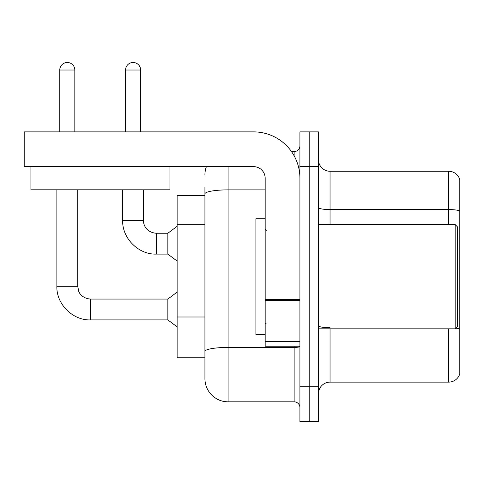 <?xml version="1.0" encoding="UTF-8"?>
<svg xmlns="http://www.w3.org/2000/svg" width="484" height="484" viewBox="0 0 484 484"><rect width="100%" height="100%" fill="white"/><g stroke="black" fill="none" stroke-linecap="round" stroke-linejoin="round"><path stroke-width="0.73" d="M204.926 195.603L177.126 195.603L177.126 357.791L204.926 357.791L204.926 378.645L204.926 195.603M318.46 393.71A11.586 11.586 0 0 1 330.046 382.124L448.68 382.124L448.68 328.83M309.191 386.758L309.191 421.51L318.46 421.51L318.46 386.758L309.191 386.758L309.191 421.51L299.923 421.51L299.923 386.758L309.191 386.758L309.191 166.641L309.191 386.758M299.923 386.758L299.923 131.884L309.191 131.884L309.191 166.641L309.191 131.884L318.46 131.884L318.46 386.758M459.8 179.612A11.586 11.586 0 0 0 448.68 171.276A11.586 11.586 0 0 1 459.8 179.612L459.8 373.781A11.586 11.586 0 0 1 448.68 382.124M459.8 211.012A11.586 2.015 180 0 0 448.68 209.566L448.68 171.276L330.046 171.276A11.586 11.586 0 0 1 318.46 159.69A11.586 11.586 0 0 0 330.046 171.276L330.046 224.564M228.097 166.641L228.097 401.817L294.133 401.817L294.133 346.205M291.501 151.577L294.133 151.577A5.79 5.79 0 0 0 299.923 145.787M204.926 216.215L204.926 187.489M204.926 355.474L204.926 325.115M299.923 407.607A5.79 5.79 0 0 0 294.133 401.817M204.926 174.748A23.171 23.171 0 0 1 206.396 166.641M228.097 401.817A23.171 23.171 0 0 1 204.926 378.645M59.768 131.884L59.768 70.017A7.532 7.532 0 0 1 67.294 62.49A7.532 7.532 0 0 1 74.826 70.017L74.826 131.884M56.87 189.807L56.87 286.31L77.724 286.31L78.735 291.283C79.195 293.11 82.558 298.525 90.466 299.058L167.857 299.058L167.857 319.912L90.466 319.912L90.466 299.076M77.724 286.31L77.724 189.807M125.568 131.884L125.568 70.017A7.532 7.532 0 0 1 133.1 62.49A7.532 7.532 0 0 1 140.632 70.017L140.632 131.884M122.676 189.807L122.676 220.51C122.041 238.243 138.533 254.741 156.272 254.106C138.533 254.741 122.041 238.243 122.676 220.51C122.041 238.243 138.533 254.741 156.272 254.106C138.533 254.741 122.041 238.243 122.676 220.51L143.524 220.51C143.276 225.139 146.622 232.489 156.272 233.252L167.857 233.252L167.857 254.106L156.272 254.106L156.272 233.276M299.923 346.205L265.171 346.205L265.171 299.36L299.923 299.36L299.923 178.227A46.343 46.343 0 0 0 253.586 131.884L29.99 131.884L29.99 166.641L253.586 166.641A11.586 11.586 0 0 1 265.171 178.227L265.171 299.36M29.99 166.641L24.2 166.641L24.2 131.884L29.99 131.884M265.171 218.774L255.903 218.774L255.903 334.625L265.171 334.625M455.166 328.83L457.483 326.512L457.483 226.881L455.166 224.564L455.166 328.83L318.46 328.83M169.938 166.641L169.938 189.807L30.922 189.807L30.922 166.641M204.926 224.322L177.126 224.322M204.926 317.002L177.126 317.002M330.046 328.83L330.046 382.124M448.68 224.564L448.68 209.566L330.046 209.566A11.586 2.015 0 0 1 318.46 207.557M459.8 329.18A11.586 2.015 180 0 0 455.831 328.164M318.46 166.641L299.923 166.641M330.046 327.735A11.586 2.015 -0 0 1 318.46 325.72M299.923 346.423A5.79 1.004 0 0 1 294.133 347.427L228.097 347.427A23.171 4.023 180 0 0 204.926 351.451M204.926 193.896A23.171 4.023 180 0 1 228.097 189.873L265.171 189.873M294.133 155.787L294.133 151.577M59.768 70.017L74.826 70.017M125.568 70.017L140.632 70.017M299.923 300.364L265.171 300.364M265.171 341.42L299.923 341.42M56.87 286.31C56.235 304.049 72.733 320.541 90.466 319.912C72.733 320.541 56.235 304.049 56.87 286.31C56.235 304.049 72.733 320.541 90.466 319.912C72.733 320.541 56.235 304.049 56.87 286.31C56.235 304.049 72.733 320.541 90.466 319.912M167.857 319.912L177.126 326.863M167.857 299.058L177.126 292.106M156.272 233.252C146.622 232.489 143.276 225.139 143.524 220.51C143.276 225.139 146.622 232.489 156.272 233.252C146.622 232.489 143.276 225.139 143.524 220.51L143.524 189.807M167.857 254.106L177.126 261.058M167.857 233.252L177.126 226.3M266.327 230.36L265.171 229.198M318.46 224.564L455.166 224.564M266.327 323.04L265.171 324.195"/></g></svg>

